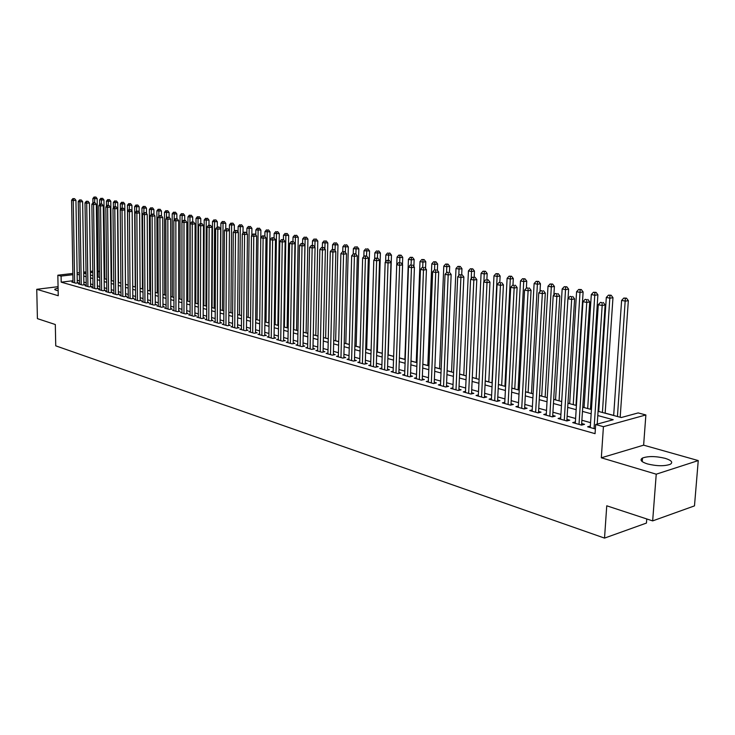 <?xml version="1.0" encoding="UTF-8"?>
<svg xmlns="http://www.w3.org/2000/svg" width="735" height="735" viewBox="0 0 735 735"><rect width="100%" height="100%" fill="white"/><g stroke="black" fill="none" stroke-linecap="round" stroke-linejoin="round"><path stroke-width="1.1" d="M665.166 458.337C655.776 456.113 648.215 456.003 642.491 458.034C639.533 459.908 641.177 461.865 647.406 463.914C656.759 466.183 664.366 466.321 670.219 464.318C673.269 462.379 671.579 460.386 665.166 458.337M58.093 288.046L54.803 289.158L56.044 290.307L58.148 290.729M598.06 411.315L621.259 417.535L638.155 412.923L645.872 414.953L603.426 426.677L595.672 424.527L613.22 419.731L597.785 415.541M643.63 445.162L601.322 457.795L656.236 474.185L652.662 520.894L694.483 505.882L698.25 460.579L643.63 445.162L645.872 414.953M646.763 518.947L646.451 523.063L604.528 538.103L55.741 345.836L55.318 324.521L37.411 318.632L36.75 289.305L58.24 295.727L57.844 275.202L72.829 273.448M98.122 271.077L99.648 271.481M621.442 417.489L620.175 417.149M613.679 415.404L605.162 413.116M598.722 411.389L598.069 411.214M591.445 409.432L590.435 409.165M584.059 407.447L582.984 407.162M569.671 403.588L568.201 403.193M555.559 399.803L553.694 399.298M541.704 396.082L539.472 395.485M528.116 392.435L525.525 391.737M514.776 388.852L511.836 388.062M501.674 385.333L498.413 384.46M488.812 381.878L485.229 380.923M476.179 378.488L472.293 377.45M463.767 375.162L459.586 374.032M451.575 371.882L447.11 370.688M439.594 368.667L434.863 367.399M427.825 365.506L422.827 364.165M416.258 362.401L411.003 360.995M404.884 359.351L399.381 357.871M393.648 356.337L388.209 354.876M382.283 353.278L377.349 351.955M371.111 350.283L366.664 349.088M360.122 347.333L356.163 346.268M349.327 344.439L345.817 343.493M338.706 341.582L335.647 340.764M328.269 338.78L325.642 338.072M317.998 336.024L315.784 335.436M307.892 333.313L306.091 332.826M297.951 330.649L296.536 330.263M288.175 328.021L287.137 327.746M278.547 325.43L277.885 325.256M203.889 305.392L203.218 305.209M195.832 303.224L194.922 302.985M187.875 301.093L186.754 300.79M180.038 298.989L178.697 298.63M172.312 296.912L170.759 296.499M164.686 294.873L162.94 294.395M157.171 292.852L155.223 292.328M149.765 290.858L147.625 290.288M142.452 288.901L140.128 288.276M135.24 286.962L132.732 286.292M128.12 285.051L125.483 284.344M120.907 283.113L118.528 282.479M113.75 281.193L111.665 280.632M106.685 279.3L104.884 278.813M656.236 474.185L698.25 460.579M58.065 286.687L36.75 289.305M590.361 426.052L587.623 426.796L595.378 428.974M575.386 421.899L572.712 422.616L581.624 425.115L584.545 424.325L581.936 423.59M560.713 417.829L558.095 418.509L566.832 420.962L569.754 420.19L567.19 419.474M546.325 413.833L543.753 414.485L552.325 416.892L555.247 416.129L552.738 415.431M532.213 409.909L529.696 410.543L538.103 412.905L541.024 412.16L538.562 411.471M518.368 406.069L515.896 406.666L524.147 408.982L527.078 408.256L524.661 407.585M504.78 402.293L502.363 402.872L510.457 405.141L513.388 404.434L511.018 403.772M491.449 398.59L489.087 399.142L497.025 401.374L499.947 400.676L497.623 400.024M478.366 394.952L476.05 395.485L483.841 397.672L486.763 396.992L484.484 396.349M465.521 391.378L463.252 391.893L470.896 394.043L473.827 393.372L471.585 392.747M452.907 387.869L450.684 388.365L458.19 390.478L461.121 389.816L458.916 389.201M440.531 384.423L438.336 384.901L445.713 386.977L448.635 386.325L446.476 385.728M428.367 381.042L426.217 381.502L433.466 383.541L436.379 382.907L434.256 382.31M416.414 377.716L414.31 378.158L421.431 380.16L424.343 379.536L422.257 378.957M404.682 374.446L402.615 374.878L409.606 376.844L412.519 376.228L410.47 375.659M393.142 371.239L391.112 371.653L397.984 373.582L400.897 372.985L398.885 372.424M381.805 368.079L379.811 368.483L386.573 370.376L389.476 369.788L387.501 369.236M370.67 364.983L368.713 365.368L375.346 367.224L378.249 366.655L376.302 366.113M359.709 361.932L357.789 362.3L364.321 364.128L367.215 363.568L365.304 363.035M348.941 358.928L347.058 359.286L353.471 361.087L356.365 360.536L354.481 360.012M338.357 355.979L336.501 356.328L342.813 358.101L345.698 357.55L343.851 357.035M327.939 353.076L326.11 353.416L332.321 355.152L335.206 354.619L333.387 354.114M317.695 350.218L315.903 350.549L322.003 352.258L324.879 351.734L323.097 351.229M307.616 347.407L305.852 347.728L311.861 349.41L314.727 348.895L312.972 348.399M297.703 344.651L295.966 344.954L301.874 346.608L304.74 346.102L303.013 345.615M287.945 341.922L286.237 342.225L292.052 343.851L294.91 343.355L293.21 342.877M278.335 339.248L276.663 339.533L282.387 341.141L285.244 340.654L283.563 340.186M268.891 336.612L267.237 336.887L272.878 338.467L275.717 337.99L274.072 337.53M259.584 334.021L257.957 334.287L263.507 335.84L266.346 335.371L264.719 334.912M250.424 331.457L248.825 331.724L254.292 333.258L257.121 332.79L255.523 332.339M241.402 328.949L239.831 329.197L245.214 330.704L248.035 330.254L246.464 329.813M232.517 326.469L230.974 326.717L236.275 328.196L239.095 327.746L237.543 327.314M223.771 324.025L222.255 324.264L227.473 325.734L230.285 325.283L228.75 324.861M215.153 321.627L213.655 321.856L218.8 323.299L221.602 322.858L220.096 322.435M206.673 319.256L205.194 319.477L210.256 320.901L213.058 320.469L211.57 320.056M198.312 316.923L196.851 317.134L201.84 318.54L204.633 318.117L203.172 317.704M190.071 314.617L188.638 314.828L193.553 316.215L196.337 315.793L194.894 315.398M181.949 312.357L180.544 312.559L185.385 313.918L188.16 313.514L186.745 313.11M173.947 310.124L172.56 310.317L177.337 311.658L180.103 311.254L178.706 310.868M166.064 307.919L164.695 308.112L169.399 309.435L172.165 309.04L170.786 308.654M158.291 305.751L156.941 305.935L161.581 307.239L164.328 306.853L162.977 306.467M150.629 303.61L149.297 303.794L153.872 305.071L156.61 304.694L155.278 304.318M143.068 301.497L141.763 301.681L146.274 302.939L149.003 302.563L147.689 302.195M135.617 299.421L134.33 299.595L138.777 300.835L141.506 300.468L140.201 300.1M128.276 297.363L126.999 297.537L131.39 298.768L134.11 298.401L132.824 298.042M121.027 295.341L119.777 295.507L124.096 296.719L126.806 296.361L125.547 296.003M113.879 293.348L112.648 293.504L116.911 294.707L119.612 294.349L118.363 294M106.832 291.372L105.61 291.529L109.818 292.714L112.519 292.365L111.288 292.015M99.877 289.434L98.674 289.59L102.826 290.748L105.518 290.408L104.296 290.068M93.014 287.514L91.829 287.661L95.927 288.818L98.609 288.478L97.406 288.138M86.243 285.621L85.076 285.768L89.119 286.907L91.792 286.567L90.607 286.237M79.564 283.756L78.415 283.903L82.403 285.015L85.067 284.693L83.9 284.362M72.958 280.742L61.189 282.166L595.065 433.668L595.672 424.527M590.582 422.662L582.138 420.319M575.606 418.5L567.392 416.231M560.915 414.43L552.931 412.216M546.518 410.442L538.746 408.283M532.397 406.519L524.836 404.425M518.542 402.679L511.183 400.639M504.954 398.912L497.779 396.918M491.614 395.209L484.631 393.271M478.522 391.58L471.723 389.697M465.678 388.016L459.053 386.178M453.054 384.515L446.604 382.724M440.669 381.079L434.376 379.333M428.496 377.707L422.377 376.008M416.543 374.391L410.571 372.737M404.792 371.129L398.986 369.521M393.253 367.932L387.593 366.361M381.915 364.79L376.393 363.255M370.762 361.693L365.387 360.205M359.801 358.652L354.564 357.201M349.033 355.666L343.916 354.252M338.431 352.726L333.451 351.348M328.012 349.832L323.152 348.491M317.759 346.993L313.027 345.68M307.68 344.2L303.059 342.914M297.758 341.444L293.256 340.195M287.991 338.734L283.609 337.521M278.39 336.07L274.109 334.884M268.927 333.451L264.756 332.293M259.62 330.869L255.55 329.739M250.46 328.325L246.491 327.222M241.429 325.825L237.561 324.751M232.545 323.363L228.769 322.316M223.798 320.929L220.114 319.909M215.171 318.54L211.588 317.548M206.682 316.188L203.182 315.214M198.312 313.863L194.904 312.917M190.071 311.576L186.745 310.657M181.949 309.325L178.706 308.424M173.947 307.111L170.777 306.229M166.055 304.915L162.968 304.06M158.273 302.765L155.269 301.929M150.611 300.633L147.671 299.816M143.049 298.539L140.183 297.739M135.598 296.471L132.805 295.7M128.248 294.432L125.52 293.678M120.999 292.42L118.344 291.685M113.852 290.435L111.261 289.719M106.795 288.488L104.269 287.78M99.841 286.549L97.378 285.869M92.977 284.647L90.57 283.986M86.206 282.773L83.864 282.121M79.518 280.917L77.239 280.283M72.976 281.918L71.837 282.056L75.769 283.159L78.424 282.837L77.276 282.516M601.322 457.795L603.426 426.677M61.189 282.166L61.078 276.094L57.844 275.202M652.662 520.894L606.752 505.799L604.528 538.103M86.059 273.154L84.323 273.356L86.069 273.824M90.451 275L92.849 275.653M97.259 276.829L99.721 277.499M104.159 278.684L106.685 279.364M111.16 280.568L113.75 281.266M118.252 282.47L120.907 283.186M125.437 284.399L128.166 285.134M132.732 286.356L135.534 287.109M140.128 288.34L142.994 289.112M147.625 290.353L150.565 291.143M155.223 292.401L158.245 293.21M162.94 294.469L166.027 295.305M170.759 296.572L173.938 297.418M178.697 298.704L181.949 299.577M186.754 300.863L190.089 301.763M194.922 303.059L198.34 303.978M203.218 305.282L206.719 306.229M211.634 307.542L215.226 308.507M220.178 309.839L223.863 310.832M228.851 312.164L232.627 313.183M237.653 314.534L241.53 315.572M246.592 316.932L250.571 317.998M255.67 319.367L259.749 320.469M264.894 321.847L269.074 322.968M274.256 324.365L278.547 325.513M283.774 326.919L288.175 328.095M293.44 329.51L297.951 330.722M303.27 332.156L307.892 333.396M313.248 334.829L317.998 336.106M323.4 337.558L328.269 338.863M333.718 340.323L338.706 341.665M344.2 343.144L349.327 344.522M354.867 346.01L360.122 347.416M365.718 348.923L371.101 350.365M376.743 351.881L382.273 353.37M387.97 354.895L393.638 356.42M399.381 357.963L405.205 359.525M411.003 361.078L416.975 362.686M422.818 364.257L428.955 365.901M434.854 367.482L441.156 369.181M447.11 370.78L453.578 372.516M459.577 374.124L466.22 375.907M472.283 377.533L479.101 379.37M485.219 381.015L492.22 382.889M498.404 384.552L505.597 386.481M511.836 388.154L519.222 390.138M525.525 391.829L533.105 393.868M539.472 395.577L547.263 397.672M553.694 399.399L561.696 401.549M568.192 403.285L576.424 405.5M582.974 407.263L591.436 409.533M99.648 271.555L98.132 271.729M92.803 272.363L90.414 272.639M77.12 272.942L79.389 272.676M83.707 272.171L86.041 271.904M90.396 271.39L92.785 271.114M72.848 274.706L61.078 276.094M591.161 413.75L582.708 411.453M576.157 409.68L567.934 407.447M561.448 405.683L553.446 403.515M547.024 401.769L539.242 399.656M532.884 397.929L525.295 395.871M519.002 394.162L511.624 392.159M505.386 390.469L498.201 388.521M492.027 386.849L485.036 384.947M478.917 383.284L472.109 381.437M466.045 379.793L459.412 377.992M453.403 376.366L446.944 374.611M441 372.994L434.707 371.294M428.808 369.696L422.68 368.024M416.837 366.443L410.865 364.817M405.077 363.255L399.252 361.675M393.519 360.113L387.841 358.579M382.163 357.035L376.632 355.529M370.991 354.004L365.607 352.543M360.021 351.027L354.766 349.603M349.226 348.096L344.109 346.709M338.624 345.22L333.635 343.861M328.187 342.391L323.317 341.068M317.924 339.598L313.183 338.311M307.827 336.86L303.206 335.61M297.886 334.168L293.384 332.946M288.12 331.513L283.719 330.318M278.491 328.903L274.21 327.737M269.028 326.331L264.848 325.201M259.703 323.804L255.633 322.702M250.534 321.314L246.556 320.239M241.493 318.861L237.625 317.814M232.6 316.445L228.824 315.425M223.835 314.075L220.151 313.073M215.208 311.732L211.616 310.758M206.71 309.426L203.2 308.47M198.331 307.147L194.913 306.219M190.08 304.915L186.745 304.005M181.949 302.701L178.697 301.819M173.938 300.532L170.768 299.669M166.036 298.392L162.95 297.546M158.255 296.279L155.241 295.461M150.583 294.193L147.634 293.394M143.013 292.135L140.146 291.363M135.552 290.114L132.759 289.351M128.193 288.12L125.465 287.376M120.935 286.145L118.28 285.428M113.787 284.206L111.187 283.508M106.722 282.295L104.195 281.606M99.758 280.402L97.296 279.732M92.895 278.537L90.488 277.885M86.114 276.7L83.772 276.066M79.426 274.881L77.138 274.265M77.285 282.975L75.935 200.324L73.243 200.526L74.621 282.837M73.528 198.753L74.602 198.671L72.866 198.615L73.528 198.753L73.243 200.526L71.589 200.205L72.985 282.378M75.935 200.324L74.602 198.671M72.866 198.615L71.589 200.205M98.196 277.086L97.176 198.652L92.876 198.542L92.932 202.906M94.594 202.594L94.815 197.099L95.862 197.017L94.815 197.099M92.876 198.542L94.144 196.971M95.862 197.017L97.176 198.652M83.9 284.831L82.632 201.647L79.931 201.859L81.236 284.693M80.216 200.067L81.291 199.984L79.536 199.929L80.216 200.067L79.931 201.859L78.25 201.528L79.573 284.224M82.632 201.647L81.291 199.984M79.536 199.929L78.25 201.528M90.616 286.714L89.422 202.989L86.712 203.2L87.934 286.577M86.987 201.399L88.071 201.307L86.307 201.261L86.987 201.399L86.712 203.2L85.012 202.869L86.252 286.099M89.422 202.989L88.071 201.307M86.307 201.261L85.012 202.869M97.415 288.625L96.303 204.348L93.584 204.569L94.732 288.478M93.859 202.75L94.944 202.658L93.17 202.612L93.859 202.75L93.584 204.569L91.857 204.229L93.023 288.001M96.303 204.348L94.944 202.658M93.17 202.612L91.857 204.229M104.306 290.564L103.277 205.726L100.557 205.947L101.614 290.408M100.824 204.119L101.917 204.027L100.125 203.981L100.824 204.119L100.557 205.947L98.802 205.607L99.886 289.921M103.277 205.726L101.917 204.027M100.125 203.981L98.802 205.607M104.884 278.877L103.938 199.957L99.602 199.837L99.666 204.541M101.347 203.917L101.568 198.395L102.624 198.312L101.568 198.395M99.602 199.837L100.888 198.266M102.624 198.312L103.938 199.957M111.665 280.696L110.792 201.271L106.428 201.151L106.483 206.204M108.192 205.285L108.403 199.7L109.469 199.617L108.403 199.7M106.428 201.151L107.723 199.562M109.469 199.617L110.792 201.271M118.528 282.543L117.738 202.603L113.346 202.483L113.401 207.904M115.129 206.7L115.34 201.023L116.406 200.94L115.34 201.023M113.346 202.483L114.642 200.885M116.406 200.94L117.738 202.603M125.483 284.408L124.775 203.953L120.347 203.834L120.402 209.622M122.157 208.143L122.368 202.364L123.434 202.272L122.368 202.364M120.347 203.834L121.661 202.226M123.434 202.272L124.775 203.953M111.288 292.521L110.351 207.123L107.613 207.353L108.587 292.365M107.889 205.506L108.973 205.414L107.172 205.368L107.889 205.506L107.613 207.353L105.84 207.004L106.832 291.878M110.351 207.123L108.973 205.414M107.172 205.368L105.84 207.004M131.96 211.184L131.914 205.322L127.458 205.203L128.12 285.125M129.277 209.613L129.498 203.724L130.564 203.632L129.498 203.724M127.458 205.203L128.781 203.586M130.564 203.632L131.914 205.322M118.372 294.514L117.517 208.538L114.779 208.777L115.661 294.349M115.046 206.912L116.139 206.82L114.32 206.774L115.046 206.912L114.779 208.777L112.979 208.418L113.888 293.853M117.517 208.538L116.139 206.82M114.32 206.774L112.979 208.418M139.181 212.351L139.145 206.71L134.652 206.59L135.24 287.036M136.499 211.092L136.719 205.102L137.785 205.01L136.719 205.102M134.652 206.59L135.993 204.964M137.785 205.01L139.145 206.71M125.547 296.527L124.785 209.98L122.038 210.21L122.837 296.361M122.304 208.336L123.397 208.244L121.569 208.198L122.304 208.336L122.038 210.21L120.218 209.852L121.027 295.856M124.785 209.98L123.397 208.244M121.569 208.198L120.218 209.852M146.504 213.527L146.476 208.124L141.956 207.996L142.452 288.965M143.821 212.727L144.042 206.498L145.107 206.406L144.042 206.498M141.956 207.996L143.297 206.36M145.107 206.406L146.476 208.124M132.824 298.575L132.162 211.432L129.406 211.68L130.104 298.401M129.663 209.787L130.766 209.696L128.919 209.64L129.663 209.787L129.406 211.68L127.55 211.312L128.276 297.895M132.162 211.432L130.766 209.696M128.919 209.64L127.55 211.312M153.937 214.712L153.909 209.548L149.352 209.42L149.765 290.931M151.245 214.537L151.465 207.913L152.54 207.821L151.465 207.913M149.352 209.42L150.712 207.775M152.54 207.821L153.909 209.548M140.201 300.643L139.632 212.911L136.866 213.159L137.473 300.477M137.123 211.257L138.235 211.156L136.37 211.11L137.123 211.257L136.866 213.159L134.992 212.782L135.626 299.954M139.632 212.911L138.235 211.156M136.37 211.11L134.992 212.782M147.689 302.746L147.22 214.418L144.446 214.657L144.951 302.572M144.694 212.746L145.806 212.645L143.931 212.59L144.694 212.746L144.446 214.657L142.544 214.28L143.077 302.048M147.22 214.418L145.806 212.645M143.931 212.59L142.544 214.28M155.278 304.878L154.91 215.934L152.127 216.182L152.531 304.703M152.375 214.252L153.486 214.151L151.603 214.096L152.375 214.252L152.127 216.182L150.197 215.805L150.629 304.161M154.91 215.934L153.486 214.151M151.603 214.096L150.197 215.805M162.977 307.037L162.711 217.477L159.927 217.735L160.221 306.863M160.166 215.787L161.287 215.686L159.385 215.631L160.166 215.787L159.927 217.735L157.961 217.339L158.291 306.311M162.711 217.477L161.287 215.686M159.385 215.631L157.961 217.339M170.786 309.233L170.63 219.039L167.837 219.306L168.021 309.049M168.076 217.339L169.188 217.238L167.277 217.183L168.076 217.339L167.837 219.306L165.844 218.911L166.064 308.498M170.63 219.039L169.188 217.238M167.277 217.183L165.844 218.911M178.706 311.465L178.66 220.629L175.858 220.895L175.941 311.272M176.097 218.911L177.218 218.809L175.288 218.754L176.097 218.911L175.858 220.895L173.837 220.491L173.947 310.712M178.66 220.629L177.218 218.809M175.288 218.754L173.837 220.491M186.745 313.716L186.819 222.246L183.998 222.512L183.97 313.523M184.228 220.518L185.358 220.408L183.41 220.353L184.228 220.518L183.998 222.512L181.958 222.108L181.949 312.954M186.819 222.246L185.358 220.408M183.41 220.353L181.958 222.108M194.894 316.013L195.087 223.881L192.267 224.147L192.12 315.811M192.496 222.135L193.617 222.034L191.66 221.979L192.496 222.135L192.267 224.147L190.19 223.734L190.071 315.232M195.087 223.881L193.617 222.034M191.66 221.979L190.19 223.734M203.172 318.338L203.485 225.535L200.655 225.82L200.389 318.126M200.875 223.789L202.006 223.679L200.03 223.624L200.875 223.789L200.655 225.82L198.551 225.397L198.303 317.548M203.485 225.535L202.006 223.679M200.03 223.624L198.551 225.397M211.57 320.699L212.011 227.225L209.172 227.51L208.777 320.488M209.392 225.461L210.522 225.351L208.538 225.296L209.392 225.461L209.172 227.51L207.031 227.078L206.664 319.89M212.011 227.225L210.522 225.351M208.538 225.296L207.031 227.078M220.096 323.097L220.665 228.934L217.817 229.219L217.294 322.876M218.029 227.161L219.168 227.051L217.165 226.986L218.029 227.161L217.817 229.219L215.649 228.787L215.153 322.27M220.665 228.934L219.168 227.051M217.165 226.986L215.649 228.787M228.75 325.531L229.449 230.671L226.6 230.965L225.939 325.302M226.803 228.888L227.951 228.769L225.921 228.714L226.803 228.888L226.6 230.965L224.395 230.524L223.771 324.686M229.449 230.671L227.951 228.769M225.921 228.714L224.395 230.524M161.47 215.915L161.452 210.991L156.858 210.871L157.18 292.925M158.769 216.366L158.99 209.356L160.065 209.254L158.99 209.356M156.858 210.871L158.236 209.209M160.065 209.254L161.452 210.991M169.105 217.22L169.096 212.461L164.475 212.332L164.695 294.937M166.404 218.231L166.625 210.807L167.709 210.715L166.625 210.807M164.475 212.332L165.853 210.66M167.709 210.715L169.096 212.461M176.85 218.736L176.85 213.949L172.192 213.821L172.312 296.986M174.14 220.132L174.36 212.286L175.454 212.195L174.36 212.286M172.192 213.821L173.589 212.139M175.454 212.195L176.85 213.949M184.715 220.279L184.715 215.456L180.02 215.327L180.038 299.062M181.995 222.062L182.216 213.784L183.309 213.692L182.216 213.784M180.02 215.327L181.426 213.637M183.309 213.692L184.715 215.456M192.68 221.878L192.689 216.99L187.958 216.862L187.875 301.166M189.85 301.699L189.961 217.248L190.181 215.309L191.275 215.208L190.181 215.309M187.958 216.862L189.382 215.153M191.275 215.208L192.689 216.99M200.765 223.55L200.784 218.543L196.015 218.414L195.832 303.298M197.834 303.84L198.046 218.8L198.266 216.853L199.36 216.751L198.266 216.853M196.015 218.414L197.449 216.696M199.36 216.751L200.784 218.543M208.97 225.25L208.997 220.123L204.192 219.985L203.889 305.466M205.929 306.017L206.25 220.381L206.462 218.414L207.564 218.313L206.462 218.414M204.192 219.985L205.635 218.258M207.564 218.313L208.997 220.123M217.303 226.977L217.33 221.722L212.488 221.584L212.075 307.662M214.142 308.222L214.574 221.988L214.785 220.004L215.888 219.894L214.785 220.004M212.488 221.584L213.949 219.838M215.888 219.894L217.33 221.722M225.746 228.925L225.783 223.339L220.904 223.201L220.371 309.894M222.466 310.455L223.027 223.615L223.229 221.612L224.331 221.511L223.229 221.612M220.904 223.201L222.374 221.455M224.331 221.511L225.783 223.339M234.318 231.056L234.364 224.993L229.449 224.855L229.403 230.606M230.928 312.724L231.599 225.268L231.801 223.247L232.903 223.137L231.801 223.247M229.449 224.855L230.937 223.082M232.903 223.137L234.364 224.993M243.009 233.234L243.074 226.665L238.122 226.518L238.066 232.049M239.509 315.03L240.308 226.94L240.501 224.91L241.604 224.8L240.501 224.91M238.122 226.518L239.619 224.745M241.604 224.8L243.074 226.665M251.839 235.448L251.921 228.364L246.923 228.218L246.868 233.509M248.21 317.364L249.147 228.649L249.33 226.6L250.442 226.481L249.33 226.6M246.923 228.218L248.439 226.426M250.442 226.481L251.921 228.364M237.534 327.994L238.379 232.435L235.522 232.738L234.722 327.764M235.714 230.634L236.863 230.524L234.823 230.459L235.714 230.634L235.522 232.738L233.28 232.288L232.517 327.148M238.379 232.435L236.863 230.524M234.823 230.459L233.28 232.288M246.455 330.502L247.438 234.226L244.571 234.529L243.634 330.263M244.764 232.416L245.913 232.297L243.855 232.242L244.764 232.416L244.571 234.529L242.293 234.079L241.392 329.638M247.438 234.226L245.913 232.297M243.855 232.242L242.293 234.079M255.514 333.056L256.644 236.045L253.768 236.358L252.693 332.808M253.961 234.226L255.109 234.097L253.033 234.042L253.961 234.226L253.768 236.358L251.462 235.898L250.415 332.165M256.644 236.045L255.109 234.097M253.033 234.042L251.462 235.898M264.71 335.638L265.996 237.892L263.112 238.213L261.89 335.39M263.295 236.064L264.453 235.935L262.358 235.871L263.295 236.064L263.112 238.213L260.769 237.745L259.574 334.737M265.996 237.892L264.453 235.935M262.358 235.871L260.769 237.745M260.806 237.699L260.897 230.083L255.863 229.936L255.798 234.979M257.057 319.743L258.114 230.377L258.297 228.309L259.409 228.19L258.297 228.309M255.863 229.936L257.388 228.135M259.409 228.19L260.897 230.083M268.762 322.885L270.011 231.837L264.931 231.69L264.876 236.468M266.024 322.15L267.228 232.131L267.402 230.046L268.514 229.926L267.402 230.046M264.931 231.69L266.483 229.871M268.514 229.926L270.011 231.837M277.885 325.339L279.272 233.611L274.146 233.464L274.082 237.984M275.138 324.594L276.479 233.914L276.645 231.81L277.766 231.69L276.645 231.81M274.146 233.464L275.717 231.635M277.766 231.69L279.272 233.611M287.137 327.819L288.671 235.411L283.508 235.264L283.444 239.665M284.39 327.084L285.869 235.724L286.034 233.601L287.155 233.482L286.034 233.601M283.508 235.264L285.088 233.418M287.155 233.482L288.671 235.411M274.054 338.275L275.496 239.775L272.612 240.097L271.224 338.008M272.786 237.929L273.944 237.8L271.831 237.736L272.786 237.929L272.612 240.097L270.223 239.619L268.872 337.347M275.496 239.775L273.944 237.8M271.831 237.736L270.223 239.619M296.536 330.346L298.226 237.249L293.017 237.102L292.943 241.53M293.789 329.611L295.415 237.561L295.571 235.421L296.692 235.301L295.571 235.421M293.017 237.102L294.616 235.237M296.692 235.301L298.226 237.249M283.554 340.939L285.143 241.686L282.258 242.008L280.715 340.673M282.424 239.821L283.581 239.693L281.459 239.628L282.424 239.821L282.258 242.008L279.833 241.53L278.326 340.002M285.143 241.686L283.581 239.693M281.459 239.628L279.833 241.53M306.091 332.909L307.928 239.114L302.673 238.958L302.59 243.423M303.334 332.165L305.117 239.426L305.264 237.276L306.385 237.148L305.264 237.276M302.673 238.958L304.29 237.083M306.385 237.148L307.928 239.114M293.191 343.658L294.956 243.625L292.061 243.956L290.353 343.374M292.227 241.751L293.384 241.613L291.235 241.549L292.227 241.751L292.061 243.956L289.59 243.469L287.927 342.694M294.956 243.625L293.384 241.613M291.235 241.549L289.59 243.469M315.784 335.509L317.786 241.006L312.485 240.85L312.393 245.361M314.837 247.309L315.104 239.151L316.234 239.022L315.104 239.151M312.485 240.85L314.111 238.967M316.234 239.022L317.786 241.006M302.995 346.415L304.924 245.591L302.021 245.931L300.146 346.121M302.177 243.708L303.344 243.57L301.175 243.506L302.177 243.708L302.021 245.931L299.522 245.435L297.684 345.432M304.924 245.591L303.344 243.57M301.175 243.506L299.522 245.435M325.633 338.155L327.801 242.927L322.463 242.77L322.353 247.419M324.852 248.972L325.109 241.062L326.239 240.933L325.109 241.062M322.463 242.77L324.107 240.869M326.239 240.933L327.801 242.927M312.954 349.217L315.067 247.594L312.154 247.943L310.106 348.914M312.301 245.692L313.468 245.554L311.282 245.49L312.301 245.692L312.154 247.943L309.6 247.438L307.597 348.215M315.067 247.594L313.468 245.554M311.282 245.49L309.6 247.438M335.647 340.847L337.981 244.884L332.587 244.718L332.477 249.514M335.022 250.653L335.279 243L336.409 242.872L335.279 243M332.587 244.718L334.25 242.807M336.409 242.872L337.981 244.884M323.078 352.065L325.366 249.634L322.454 249.983L320.221 351.762M322.591 247.713L323.758 247.576L321.553 247.511L322.591 247.713L322.454 249.983L319.863 249.468L317.676 351.045M325.366 249.634L323.758 247.576M321.553 247.511L319.863 249.468M345.817 343.576L348.326 246.868L342.887 246.703L342.767 251.636M345.358 252.353L345.615 244.975L346.745 244.838L345.615 244.975M342.887 246.703L344.568 244.773M346.745 244.838L348.326 246.868M333.368 354.959L335.84 251.701L332.918 252.059L330.502 354.647M333.056 249.771L334.223 249.634L332 249.569L333.056 249.771L332.918 252.059L330.291 251.545L327.92 353.921M335.84 251.701L334.223 249.634M332 249.569L330.291 251.545M356.153 346.35L358.845 248.889L353.36 248.724L353.223 254.016M355.878 254.08L356.117 246.978L357.256 246.841L356.117 246.978M353.36 248.724L355.06 246.776M357.256 246.841L358.845 248.889M343.824 357.908L346.497 253.814L343.567 254.172L340.966 357.577M343.695 251.866L344.862 251.719L342.62 251.655L343.695 251.866L343.567 254.172L340.893 253.648L338.33 356.842M346.497 253.814L344.862 251.719M342.62 251.655L340.893 253.648M366.664 349.171L369.54 250.938L364.009 250.773L363.843 256.598M366.563 255.982L366.802 249.018L367.932 248.88L366.802 249.018M364.009 250.773L365.718 248.816M367.932 248.88L369.54 250.938M354.463 360.903L357.329 255.955L354.399 256.322L351.596 360.563M354.518 253.998L355.694 253.851L353.425 253.777L354.518 253.998L354.399 256.322L351.679 255.789L348.923 359.81M357.329 255.955L355.694 253.851M353.425 253.777L351.679 255.789M377.349 352.047L380.408 253.024L374.832 252.858L374.639 259.235M377.423 258.114L377.661 251.094L378.801 250.947L377.661 251.094M374.832 252.858L376.568 250.883M378.801 250.947L380.408 253.024M365.277 363.944L368.354 258.132L365.414 258.509L362.41 363.595M365.525 256.157L366.701 256.01L364.413 255.936L365.525 256.157L365.414 258.509L362.649 257.957L359.691 362.833M368.354 258.132L366.701 256.01M364.413 255.936L362.649 257.957M388.209 354.959L391.47 255.146L385.838 254.981L385.618 261.917M388.466 260.282L388.705 253.198L389.844 253.051L388.705 253.198M385.838 254.981L387.593 252.987M389.844 253.051L391.47 255.146M376.274 367.041L379.572 260.346L376.623 260.732L373.408 366.682M376.724 258.362L377.9 258.206L375.594 258.141L376.724 258.362L376.623 260.732L373.803 260.181L370.642 365.911M379.572 260.346L377.9 258.206M375.594 258.141L373.803 260.181M402.458 264.738L402.716 257.305L399.858 257.682L397.029 257.14L396.781 264.655M399.693 262.496L399.941 255.348L401.08 255.192L398.802 255.128L399.941 255.348M397.029 257.14L398.802 255.128M401.08 255.192L402.716 257.305M387.464 370.192L390.974 262.606L388.034 263.001L384.598 369.824M388.126 260.603L389.302 260.447L386.977 260.374L388.126 260.603L388.034 263.001L385.158 262.432L381.777 369.034M390.974 262.606L389.302 260.447M386.977 260.374L385.158 262.432M413.897 266.584L414.154 259.501L411.297 259.887L408.421 259.336L404.884 359.433M411.113 264.857L411.361 257.526L412.51 257.369L410.213 257.305L411.361 257.526M408.421 259.336L410.213 257.305M412.51 257.369L414.154 259.501M398.848 373.408L402.587 264.903L399.638 265.307L395.972 373.012M399.721 262.882L398.554 262.652L399.721 262.882L399.638 265.307L396.716 264.719L393.115 372.213M402.587 264.903L400.897 262.726M398.554 262.652L396.716 264.719M425.537 268.45L425.795 261.733L422.928 262.129L420.007 261.559L416.249 362.493M422.735 267.274L422.992 259.74L424.132 259.593L421.816 259.519L422.992 259.74M420.007 261.559L421.816 259.519M424.132 259.593L425.795 261.733M410.433 376.669L414.411 267.237L411.453 267.65L407.558 376.265M411.526 265.206L410.332 264.967L411.526 265.206L411.453 267.65L408.476 267.053L404.645 375.447M414.411 267.237L412.702 265.041M410.332 264.967L408.476 267.053M437.389 270.351L437.637 264.012L434.771 264.407L431.794 263.837L427.825 365.598M434.56 269.727L434.826 262L435.965 261.844L433.632 261.779L434.826 262M431.794 263.837L433.632 261.779M435.965 261.844L437.637 264.012M422.221 379.995L426.438 269.616L423.479 270.039L419.345 379.572M423.544 267.568L422.331 267.329L423.544 267.568L423.479 270.039L420.457 269.433L416.377 378.745M426.438 269.616L424.72 267.402M422.331 267.329L420.457 269.433M449.443 272.272L449.691 266.327L446.825 266.731L443.793 266.144L439.594 368.759M446.577 272.621L446.862 264.297L448.01 264.141L445.649 264.067L446.862 264.297M443.793 266.144L445.649 264.067M448.01 264.141L449.691 266.327M434.22 383.376L438.685 272.042L435.726 272.464L431.344 382.944M435.772 269.975L434.541 269.727L435.772 269.975L435.726 272.464L432.649 271.849L428.321 382.09M438.685 272.042L436.957 269.8M434.541 269.727L432.649 271.849M461.699 274.66L461.966 268.679L459.09 269.093L456.003 268.495L451.575 371.974M458.805 275.597L459.118 266.64L460.266 266.474L457.887 266.401L459.118 266.64M456.003 268.495L457.887 266.401M460.266 266.474L461.966 268.679M446.43 386.821L451.161 274.504L448.194 274.936L443.554 386.371M448.24 272.419L446.981 272.171L448.24 272.419L448.194 274.936L445.061 274.32L440.486 385.507M451.161 274.504L449.425 272.244M446.981 272.171L445.061 274.32M474.176 277.104L474.452 271.077L471.576 271.5L468.434 270.893L463.767 375.245M471.254 278.629L471.594 269.019L472.743 268.854L470.336 268.78L471.594 269.019M468.434 270.893L470.336 268.78M472.743 268.854L474.452 271.077M458.87 390.322L463.868 277.012L460.9 277.462L455.994 389.862M460.928 274.918L459.651 274.66L460.928 274.918L460.9 277.462L457.703 276.829L452.861 388.98M463.868 277.012L462.113 274.743M459.651 274.66L457.703 276.829M486.882 279.603L488.215 279.86L486.882 279.603L487.167 273.521L484.291 273.953L481.094 273.328L476.17 378.58M483.924 281.735L484.301 271.445L485.449 271.279L483.024 271.206L484.301 271.445M481.094 273.328L483.024 271.206M485.449 271.279L487.167 273.521M471.53 393.896L476.804 279.576L473.836 280.026L468.654 393.409M473.854 277.453L472.55 277.196L473.854 277.453L473.836 280.026L470.584 279.383L465.466 392.518M476.804 279.576L475.04 277.279M472.55 277.196L470.584 279.383M499.809 282.304L500.122 276.002L497.246 276.443L493.984 275.818L488.803 381.97M492 382.834L497.237 273.916L498.385 273.742L495.932 273.668L497.237 273.916M493.984 275.818L495.932 273.668M498.385 273.742L500.122 276.002M484.429 397.534L489.988 282.176L487.02 282.644L481.554 397.029M487.02 280.044L487.02 282.644L483.704 281.983L478.31 396.119M489.988 282.176L488.215 279.86M485.697 279.787L483.704 281.983M512.975 285.07L513.315 278.537L510.439 278.988L507.113 278.344L501.665 385.425M504.917 386.298L510.421 276.433L511.569 276.259L509.089 276.176L510.421 276.433M507.113 278.344L509.089 276.176M511.569 276.259L513.315 278.537M497.567 401.246L503.429 284.84L500.452 285.309L494.701 400.722M500.443 282.681L499.093 282.415L500.443 282.681L500.452 285.309L497.071 284.638L491.393 399.794M503.429 284.84L501.637 282.497M499.093 282.415L497.071 284.638M526.37 288.157L526.747 281.119L523.871 281.579L520.49 280.926L514.766 388.944M518.083 389.835L523.844 278.997L524.992 278.813L522.484 278.74L523.844 278.997M520.49 280.926L522.484 278.74M524.992 278.813L526.747 281.119M510.954 405.022L517.118 287.541L514.151 288.028L508.087 404.48M514.123 285.373L512.745 285.106L514.123 285.373L514.151 288.028L510.706 287.339L504.715 403.533M517.118 287.541L515.308 285.18M512.745 285.106L510.706 287.339M540.005 291.556L540.436 283.747L537.57 284.215L534.115 283.545L528.107 392.527M531.488 393.436L537.524 281.606L538.672 281.422L536.137 281.34L537.524 281.606M534.115 283.545L536.137 281.34M538.672 281.422L540.436 283.747M524.588 408.871L531.074 290.307L528.107 290.794L521.731 408.311M528.07 288.12L526.664 287.835L528.07 288.12L528.107 290.794L524.588 290.095L518.294 407.346M531.074 290.307L529.255 287.918M526.664 287.835L524.588 290.095M553.887 295.029L554.392 286.42L551.516 286.898L548.007 286.227L541.704 396.174M545.14 397.102L551.461 284.27L552.61 284.077L550.056 283.995L551.461 284.27M548.007 286.227L550.056 283.995M552.61 284.077L554.392 286.42M538.489 412.804L545.306 293.118L542.338 293.623L535.64 412.206M542.283 290.913L540.85 290.628L542.283 290.913L542.338 293.623L538.755 292.907L532.14 411.223M545.306 293.118L543.477 290.711M540.85 290.628L538.755 292.907M568.045 298.575L568.614 289.149L565.739 289.645L562.165 288.947L555.55 399.895M559.059 400.832L565.665 286.981L566.814 286.788L564.232 286.705L565.665 286.981M562.165 288.947L564.232 286.705M566.814 286.788L568.614 289.149M552.656 416.809L559.822 295.985L556.854 296.499L549.817 416.185M556.79 293.761L555.32 293.476L556.79 293.761L556.854 296.499L553.198 295.773L546.243 415.183M559.822 295.985L557.975 293.559M555.32 293.476L553.198 295.773M575.974 405.38L583.112 291.933L580.246 292.438L576.589 291.731L569.662 403.69M573.236 404.645L580.154 289.746L581.302 289.544L578.693 289.461L580.154 289.746M576.589 291.731L578.693 289.461M581.302 289.544L583.112 291.933M566.823 420.962L574.623 298.915L571.655 299.439L564.269 420.245M571.573 296.664L570.084 296.38L571.573 296.664L571.655 299.439L567.925 298.704L560.63 419.226M574.623 298.915L572.758 296.462M570.084 296.38L567.925 298.704M590.425 409.257L597.895 294.772L595.028 295.286L591.308 294.56L584.049 407.548M587.688 408.522L594.918 292.558L596.067 292.365L593.43 292.282L594.918 292.558M591.308 294.56L593.43 292.282M596.067 292.365L597.895 294.772M581.56 425.096L589.727 301.901L586.76 302.434L579.015 424.38M586.659 299.632L585.143 299.338L586.659 299.632L586.76 302.434L582.956 301.681L575.303 423.342M589.727 301.901L587.844 299.421M585.143 299.338L582.956 301.681M605.153 413.217L612.972 297.666L610.105 298.19L606.311 297.454L598.713 411.49M602.424 412.482L609.986 295.433L611.125 295.231L608.461 295.148L609.986 295.433M606.311 297.454L608.461 295.148M611.125 295.231L612.972 297.666M597.215 424.104L605.135 304.942L602.176 305.494L594.045 428.597M602.057 302.664L600.504 302.361L602.057 302.664L602.176 305.494L598.29 304.722L590.26 427.54M605.135 304.942L603.242 302.443M600.504 302.361L598.29 304.722M620.175 417.25L628.342 300.615L625.485 301.148L621.608 300.404L613.67 415.505M617.455 416.515L625.347 298.373L626.486 298.162L623.794 298.07L625.347 298.373M621.608 300.404L623.794 298.07M626.486 298.162L628.342 300.615M642.491 458.034L642.225 461.608M54.803 289.158L54.813 289.7"/></g></svg>
